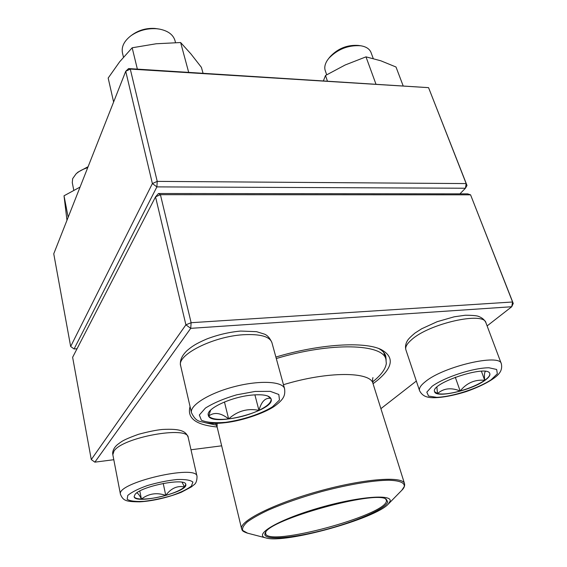 <?xml version="1.0" encoding="UTF-8"?>
<svg xmlns="http://www.w3.org/2000/svg" width="567" height="567" viewBox="0 0 567 567"><rect width="100%" height="100%" fill="white"/><g stroke="black" fill="none" stroke-linecap="round" stroke-linejoin="round"><path stroke-width="0.85" d="M158.476 193.524L160.411 194.679L155.535 196.855L72.626 357.295L91.28 459.575L185.898 324.82L155.535 196.855L158.476 193.524L467.626 193.857L470.567 194.828L160.411 194.679L191.129 322.708L512.575 301.991L470.567 194.828L513.248 303.43L512.575 301.991L511.732 306.74L190.718 328.343L94.866 462.155L113.797 459.717M275.874 357.04C319.788 343.885 364.475 341.299 381.081 349.513C394.384 356.778 393.229 367.005 377.629 380.188L373.058 383.746M217.133 426.986C195.877 424.974 186.855 418.163 190.051 406.553M190.994 449.773L221.662 445.818M380.904 408.658L416.341 381.052M487.117 325.919L511.732 306.74L513.248 303.43M386.155 360.102L385.737 355.963C384.809 353.085 382.491 350.619 378.784 348.57M191.129 322.708L185.898 324.82L190.718 328.343L191.129 322.708M94.866 462.155L91.28 459.575M484.778 380.457C471.283 390.401 435.874 398.445 434.613 391.74C429.722 383.335 488.003 364.085 489.81 373.632C490.356 375.425 488.676 377.7 484.778 380.457M373.242 58.521L371.045 52.561C369.599 48.911 366.14 46.65 360.676 45.764C348.202 44.991 337.556 49.201 328.754 58.387L327.223 60.471C324.905 64.156 324.239 67.53 325.238 70.584L326.677 74.787M328.895 58.21L330.377 56.438C338.06 48.415 347.337 44.743 358.216 45.424L360.456 45.736M434.584 391.662L437.518 393.597L436.881 387.183M485.458 371.399C484.395 372.356 484.147 375.319 484.721 380.294C488.548 377.587 490.235 375.333 489.782 373.554M460.156 390.996C470.284 388.055 478.47 384.49 484.721 380.294C474.863 379.401 466.669 382.966 460.156 390.996C451.141 387.36 443.6 388.232 437.518 393.597C442.522 394.618 450.07 393.753 460.156 390.996L455.28 377.197M484.721 380.294L481.411 371.236M251.67 395.1C263.23 394.093 269.722 395.39 271.125 398.991C275.484 410.813 210.222 427.738 208.295 415.228C205.708 408.899 230.967 396.964 251.67 395.1M175.522 42.589L174.976 40.548C173.148 34.601 167.945 30.788 159.384 29.087L156.57 28.733C147.009 28.173 138.454 30.526 130.892 35.785C124.067 41.108 121.26 46.82 122.465 52.937L123.471 57.161M131.232 35.544L132.536 34.594C139.121 30.008 146.577 27.96 154.904 28.449L158.973 29.023M228.629 418.921C239.515 417.539 249.622 414.69 258.942 410.366C247.602 408.098 237.502 410.947 228.629 418.921C220.946 412.811 214.298 411.848 208.691 416.029C211.278 419.084 217.919 420.048 228.629 418.921L224.454 401.982M208.28 415.136L208.691 416.029L210.641 410.125M267.61 395.964L270.898 398.403M270.92 398.438C265.462 397.403 261.472 401.379 258.942 410.366C267.44 406.178 271.494 402.357 271.104 398.899M258.942 410.366L254.895 394.83M135.059 494.381C141.367 486.039 186.019 477.435 185.778 484.452C188.584 492.106 134.889 504.864 134.131 496.642L135.059 494.381M87.729 167.655C82.86 169.15 78.962 171.234 76.042 173.906L72.661 178.648L72.271 182.638L73.774 190.228M76.162 173.793L77.941 172.155L88.105 166.705M182.092 482.276L184.488 486.94L185.763 484.374M165.755 495.402C174.927 492.751 181.171 489.931 184.488 486.94C177.28 485.465 171.036 488.286 165.755 495.402C156.853 492.298 148.745 493.517 141.417 499.059C148.348 499.166 156.464 497.946 165.755 495.402L163.225 483.417M134.117 496.557C134.599 498.06 137.037 498.889 141.417 499.059C139.624 495.367 138.072 493.311 136.767 492.886M141.417 499.059L139.808 491.015M276.285 358.535C331.213 341.901 383.023 343.8 385.929 359.287L386.318 363.504C385.482 369.195 380.911 375.326 372.618 381.903M216.559 425.179L205.63 422.812M390.096 501.235L388.36 503.999C375.517 518.777 284.57 544.001 265.951 537.941C253.109 535.007 276.802 520.4 316.549 508.634C356.239 496.77 392.662 493.63 390.096 501.235M387.736 501.873C386.212 508.84 354.29 522.363 321.645 530.613C288.964 538.983 260.87 540.62 265.313 532.789C269.275 519.45 375.985 489.86 386.247 499.243L387.736 501.873M385.468 498.882L386.375 500.094L386.418 501.136C385.078 515.566 267.681 547.198 265.639 533.575L265.795 532.073M128.596 68.572L125.732 71.286L53.752 253.803L70.655 346.494L152.381 183.566L125.732 71.286L130.275 69.068L128.596 68.572L428.56 87.651L130.275 69.068L157.222 181.376L466.159 183.58L428.56 87.651L467.002 185.459L465.436 188.237L156.889 186.89L74.071 348.967L77.041 348.748M459.929 193.843L465.436 188.237L466.159 183.58L467.002 185.459M156.889 186.89L157.222 181.376L152.381 183.566L156.889 186.89M74.071 348.967L70.655 346.494M68.16 217.274L64.021 195.792L80.067 187.075M66.97 220.301L64.021 195.792M327.386 80.989L325.508 75.482L345.19 64.978L365.991 56.856L380.755 60.768L396 66.998L403.102 85.723M375.914 84.022L365.991 56.856M323.445 80.748L325.508 75.482M113.613 102.025L108.169 78.062L119.644 61.803L132.168 47.777L156.187 43.765L180.632 42.532L190.888 53.879L201.413 67.36L203.036 73.221M188.676 72.321L180.632 42.532M137.363 69.117L132.168 47.777M432.125 386.255L426.816 392.144L428.574 396.064L436.76 397.339C452.282 396.815 477.79 388.608 491.157 379.755L497.344 373.788L496.657 369.471L488.931 367.77C473.147 367.841 444.847 377.09 432.125 386.255M405.887 349.825C405.051 346.784 405.603 343.659 407.56 340.441C408.644 338.726 411.125 336.259 415.009 333.049L421.65 328.789L437.164 321.695L454.224 316.797L465.365 315.231C472.609 315.287 477.003 315.677 478.548 316.4C482.212 317.768 484.679 319.901 485.947 322.821C484.098 311.177 428.85 323.615 411.493 339.796C406.908 343.786 405.044 347.132 405.887 349.825L419.545 390.62C418.807 388.239 420.827 385.184 425.611 381.456C443.784 366.374 500.009 353.333 501.32 363.702C502.171 367.536 501.363 370.882 498.91 373.731C495.941 377.643 485.267 384.922 465.996 391.669C445.782 397.991 432.238 398.466 427.561 397.056C423.974 396.262 421.302 394.115 419.545 390.62M225.574 422.337C242.747 419.941 260.933 413.938 272.465 406.83L279.474 400.033L278.822 394.476L270.246 391.35L255.178 391.436L236.68 394.823C223.908 398.58 213.497 402.995 205.438 408.063L199.329 415.001L201.398 420.218C206.707 422.486 214.765 423.195 225.574 422.337M180.667 365.828C179.562 360.973 181.617 355.963 186.827 350.796C191.802 346.557 195.317 343.942 206.764 338.988C217.898 334.757 229.188 332.113 240.635 331.057L256.539 331.674L264.087 334.013C267.199 335.026 269.8 337.875 271.898 342.56C269.658 336.479 260.168 333.871 243.42 334.728C213.036 336.422 176.465 355.055 180.667 365.828L191.49 412.776C189.428 405.455 209.216 393.066 234.596 386.595C259.948 380.025 282.933 381.378 284.584 388.756C285.329 395.156 284.159 398.87 275.477 405.49C267.624 411.699 243.895 420.742 224.851 422.734C217.53 423.599 211.122 423.62 205.651 422.819C200.279 420.99 196.366 422.769 191.49 412.776M191.412 486.075L192.9 482.092C190.618 480.107 185.331 479.25 177.039 479.512C167.492 480.54 157.619 482.552 147.427 485.536C138.135 488.867 131.579 492.17 127.766 495.452L127.164 499.321C130.112 501.1 135.711 501.774 143.961 501.341C153.125 500.25 162.46 498.308 171.971 495.523C180.767 492.432 187.252 489.278 191.412 486.075M112.833 454.706C112.316 452.565 112.975 450.12 114.817 447.377C116.27 445.641 116.547 445.06 121.912 441.402C124.74 439.631 130.29 437.256 138.561 434.287C148.476 431.636 156.407 430.027 162.332 429.474C181.362 428.425 186.139 431.522 188.209 437.476C188.364 425.519 122.451 437.256 113.995 451.07L112.833 454.706L120.459 494.367C115.909 482.857 197.089 463.969 197.018 476.365C197.04 480.745 195.969 483.601 193.794 484.927L191.37 486.918L181.227 492.305C165.989 498.258 150.624 501.235 139.773 501.83C125.456 501.76 123.223 500.569 120.459 494.367M401.606 490.49L401.868 490.221C404.143 487.996 405.022 485.791 404.512 483.616C402.953 475.841 363.993 478.64 318.895 491.192C273.783 503.659 238.934 521.328 241.606 528.798L217.104 426.866L217.147 423.351M283.472 384.695C328.038 371.059 370.868 371.534 373.015 383.625L372.533 379.472L372.937 377.594M388.36 503.999L401.868 490.221L404.285 486.5C404.753 482.673 399.6 480.582 388.834 480.228C373.306 480.334 348.159 484.509 321.609 491.589C301.283 497.287 283.486 503.475 268.226 510.137C259.197 514.404 252.195 518.358 247.219 522.001C243.519 525.382 242.01 528.189 242.697 530.436L247.637 533.193M380.726 349.357L381.081 349.513M485.947 322.821L501.32 363.702M271.898 342.56L284.584 388.756M188.209 437.476L197.018 476.365M385.929 359.287L383.689 352.383M217.104 426.866L215.616 423.393M404.512 483.616L373.015 383.625M265.951 537.941L247.276 533.093C244.065 531.995 242.343 530.96 242.109 529.996L241.606 528.798"/></g></svg>
